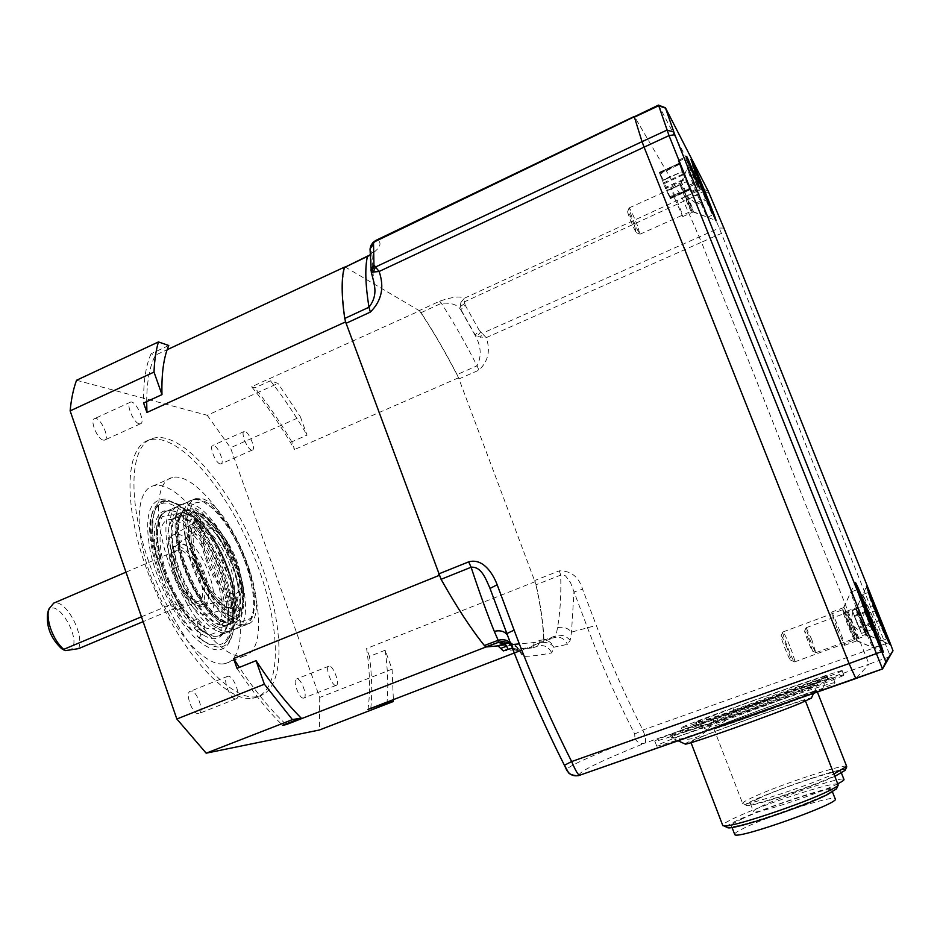 <?xml version="1.0" encoding="UTF-8"?>
<svg xmlns="http://www.w3.org/2000/svg" width="940" height="940" viewBox="0 0 940 940"><rect width="100%" height="100%" fill="white"/><g stroke="black" fill="none" stroke-linecap="round" stroke-linejoin="round"><path stroke-width="0.7" stroke-dasharray="4.7 3.53" d="M214.191 539.842C205.872 526.647 197.682 518.022 189.61 513.992L180.915 512.676C169.141 515.238 168.918 543.802 181.326 574.317C193.581 604.866 214.79 628.261 226.352 625.182L232.533 620.271C240.875 607.029 231.522 567.126 214.191 539.842M218.562 537.974C206.177 518.657 195.132 509.562 185.415 510.726L179.27 515.907C166.063 534.954 197.13 611.858 222.016 621.74L230.888 623.314C247.537 620.623 239.794 571.05 218.562 537.974M221.817 533.838C208.01 512.218 195.684 502.042 184.828 503.299C171.856 506.096 171.679 537.891 185.568 572.025C199.268 606.194 222.827 632.303 235.564 628.919C254.106 625.899 245.387 570.697 221.817 533.838M227.844 542.58C219.866 530.113 212.828 524.238 206.73 524.955C187.836 527.211 218.973 604.303 236.234 598.005C246.774 596.43 241.65 564.176 227.844 542.58M220.442 545.74C212.44 533.297 205.355 527.446 199.198 528.198L197.717 528.809C182.383 535.212 209.643 602.681 226.987 601.283L228.655 601.142C239.312 599.52 234.283 567.278 220.442 545.74M197.271 558.243C189.727 546.845 183.288 542.251 177.966 544.448C164.888 550.111 187.366 605.76 202.253 604.573C213.028 605.76 209.726 577.219 197.271 558.243M198.998 553.284C189.598 538.961 181.373 532.71 174.311 534.543C154.841 539.713 186.766 618.767 206.542 614.325C219.666 613.985 214.814 577.501 198.998 553.284M181.408 604.02C194.204 622.868 205.12 630.999 214.144 628.437C229.266 623.608 221.64 576.96 201.536 545.94C190.127 528.268 179.669 519.479 170.175 519.573C152.644 519.456 158.79 570.286 181.408 604.02M213.086 537.574C199.233 516.013 186.825 505.896 175.839 507.224C162.702 510.091 162.362 541.91 176.226 575.973C189.904 610.084 213.591 636.086 226.493 632.644C245.27 629.518 236.739 574.317 213.086 537.574M869.265 594.938L868.043 592.553C866.069 589.803 885.586 638.742 886.561 638.977L885.868 636.38M880.616 623.831L874.141 607.639M872.637 616.863L862.897 594.433C861.639 593.598 879.64 638.812 881.32 640.716L872.637 616.863M811.796 639.588L806.12 627.732C805.157 628.049 814.205 651.22 815.814 652.525L811.796 639.588M809.293 640.563L804.675 630.94C803.888 631.222 811.22 650.01 812.548 651.091L809.293 640.563M871.65 628.907L863.895 609.578L871.65 628.907L881.18 625.405M869.524 624.383L879.1 620.858M865.634 614.666L875.199 611.129M863.895 609.578L873.413 606.053M866.034 614.149L875.34 610.706M869.888 623.772L879.194 620.341M867.585 619.519L870.757 626.334L864.412 610.894L867.585 619.519M857.809 590.778L857.139 589.686C854.401 585.961 877.831 644.946 879.358 645.568L879.194 644.276M872.062 627.403L864.13 607.534M862.579 618.309L850.923 591.942C849.243 591.002 870.487 644.593 873.002 647.601L873.178 647.825C873.425 646.567 869.888 636.732 862.579 618.309M789.718 645.839C786.392 637.614 784.148 632.984 782.985 631.95L782.832 631.986C781.528 632.573 792.02 659.727 794.347 661.725L794.594 661.913C795.181 661.114 793.56 655.756 789.718 645.839M786.721 647.084C783.725 639.705 781.845 635.957 781.105 635.84C780.024 636.357 788.531 658.352 790.446 659.998C791.351 660.197 790.105 655.897 786.721 647.084M861.463 633.431L852.134 610.166L861.463 633.431L872.919 629.224M858.925 628.226L870.452 623.972M854.237 616.523L865.752 612.257M852.134 610.166L863.566 605.924M854.683 615.453L865.634 611.388M859.325 627.004L870.264 622.973M856.587 622.362L860.382 630.211L852.756 611.752L856.587 622.362M693.72 167.708L692.639 165.71C690.5 162.89 711.639 214.825 712.661 214.943L712.109 212.722M706.304 199.151L698.972 181.197M701.839 201.618L687.305 168.096C686.024 167.449 705.447 215.143 707.28 217.14L701.839 201.618M637.496 225.624C633.56 215.707 630.787 209.796 629.201 207.893L629.095 207.928C628.096 208.457 638.072 232.697 639.846 234.072L637.496 225.624M634.535 225.859C631.057 217.152 628.778 212.37 627.685 211.488C626.863 211.947 634.947 231.604 636.427 232.732L634.535 225.859M696.658 204.344L689.126 185.262L696.658 204.344L706.469 199.95M693.133 196.331L702.979 191.901M689.349 186.743L699.184 182.301M689.126 185.262L698.902 180.844M692.639 193.264L702.11 188.999M696.387 202.77L706.011 198.446M691.241 191.537L696.516 203.557L690.888 189.269L689.232 185.944L691.241 191.537M146.675 401.627C146.816 381.44 149.73 365.954 155.417 355.167L167.144 349.715M345.521 321.715C341.737 296.735 341.549 278.487 344.968 266.972L344.498 267.113M344.769 266.972L368.574 256.138C379.502 249.077 382.592 243.707 377.845 240.017L634.277 116.442M344.992 266.878L419.581 310.846L251.614 386.751C266.537 404.729 280.849 425.644 294.561 449.496L291.788 441.835L307.051 435.126L300.401 416.831L230.5 447.769L319.718 697.457L392.074 669.151L385.189 650.21L369.467 656.414L366.612 648.518C369.984 672.041 370.43 692.345 367.951 709.442M285.69 724.07C270.614 710.017 255.163 691.123 239.3 667.412M485.827 646.849C471.363 629.177 455.853 605.442 439.297 575.644M519.573 650.95L519.538 650.962C521.453 654.51 522.84 656.32 523.686 656.39C530.395 656.39 539.748 655.227 551.745 652.889L553.895 647.178L567.419 644.358L570.145 640.434L571.508 632.103L573.964 592L582.553 589.168C578.77 576.819 571.038 570.709 559.347 570.839L534.801 580.485L535.271 581.825C540.571 605.172 543.379 625.065 543.684 641.515L521.759 650.104M543.684 641.644L519.338 643.9M513.839 644.405L498 645.874M419.581 310.846L419.675 310.987C432.706 330.457 445.619 352.653 458.438 377.586L536.094 584.727L560.687 575.092C561.274 594.679 560.228 612.21 557.526 627.685L556.01 635.698L543.931 640.234L543.414 641.668L553.789 637.778L539.442 640.539L539.196 643.077L537.48 646.18C524.966 648.389 515.12 649.411 507.929 649.223M535.236 581.637L366.612 648.518M458.544 377.786L294.561 449.496M708.137 190.973L702.486 188.881L464.243 298.286C460.248 295.924 452.058 296.899 439.65 301.2L419.216 310.623L421.026 312.691C433.117 330.974 445.125 351.607 457.04 374.59L458.967 378.902L478.965 370.149C488.271 361.277 490.692 350.444 486.215 337.66L701.499 242.226L682.193 198.035L634.641 116.854L658.799 105.55L702.486 188.881L719.264 228.067L890.38 656.449L869.042 664.169L701.499 242.226L721.45 233.39L724.987 230.711M251.614 386.751L254.893 387.832L270.462 380.794L277.993 383.414L300.401 416.831M76.551 380.254L207.246 415.28L277.993 383.414M168.765 345.509L151.093 353.757L155.417 355.167M151.093 353.757C145.782 365.543 143.291 381.969 143.608 403.037M291.788 441.835C279.932 421.731 267.63 403.73 254.893 387.832M370.783 708.349C372.393 693.274 371.958 675.966 369.467 656.414M236.998 668.34C252.496 691.793 267.688 710.769 282.564 725.28M270.462 380.794C283.069 396.821 295.266 414.928 307.051 435.126M385.189 650.21C387.832 669.75 388.455 687.034 387.057 702.074M392.074 669.151L393.378 699.63M319.718 697.457L319.424 729.992M207.246 415.28L230.5 447.769M103.424 440.143C97.313 439.45 89.253 419.393 94.74 418.559C100.369 416.479 110.579 439.051 104.516 440.132L103.424 440.143M198.61 713.636C192.547 715.14 184.252 691.946 190.573 691.194C196.601 689.326 205.155 712.767 198.739 713.613L198.61 713.636M303.608 698.103C299.19 699.278 291.976 679.409 296.641 678.939C301.023 677.505 308.39 697.55 303.69 698.091L303.608 698.103M220.207 463.913C215.671 463.455 208.727 445.913 212.887 445.372C217.023 443.821 225.4 463.22 220.888 463.913L220.207 463.913M252.731 698.22L254.305 697.938C283.657 691.111 281.13 622.903 254 556.374C227.339 489.74 179.211 432.529 150.036 439.803C124.186 445.372 122.317 508.493 150.471 579.052C178.341 649.669 226.528 703.085 252.731 698.22M256.561 696.705C230.488 701.522 182.407 648.001 154.524 577.336C126.348 506.731 128.063 443.61 153.784 438.111C182.807 430.908 230.829 488.213 257.513 554.894C284.656 621.469 287.323 689.666 258.124 696.423L256.561 696.705M242.285 656.202L244.376 655.909C264.14 651.408 262.754 604.714 243.789 558.196C225.142 511.583 191.901 472.55 172.314 477.497C154.454 481.362 153.443 524.485 172.279 572.389C190.891 620.318 223.626 658.259 242.285 656.202M223.297 663.875C204.192 666.131 171.104 628.519 152.574 580.755C133.821 533.027 135.313 489.834 153.631 485.745C173.724 480.563 207.329 519.268 225.917 565.727C244.823 612.105 245.739 658.834 225.447 663.546L223.297 663.875M165.452 499.116C149.037 498.846 144.008 516.424 150.365 551.851C157.626 585.056 178.377 623.561 197.588 640.187C214.203 653.617 225.365 653.053 231.076 638.507C243.284 608.051 209.044 523.286 176.65 503.77L165.452 499.116M199.351 637.567L201.113 634.958L194.004 627.814L192.124 630.352C166.028 602.446 144.537 540.594 151.692 514.791C149.213 531.241 153.408 552.626 164.288 578.958C158.296 564.035 154.513 550.111 152.95 537.163C150.976 504.815 159.871 494.158 179.634 505.18L190.221 513.346L196.93 520.689L195.532 520.126C213.462 543.038 225.624 569.616 232.004 599.849C234.871 615.03 234.836 627.098 231.886 636.051C227.163 648.541 217.986 650.374 204.38 641.55L199.351 637.567M194.004 627.814L197.87 626.216L204.967 633.372L201.113 634.958M196.93 520.689L200.561 519.127L193.863 511.76L190.221 513.346M251.603 450.096L252.249 450.096C256.55 449.508 248.148 429.98 244.224 431.448C240.252 431.883 247.243 449.531 251.603 450.096M336.027 685.389L336.097 685.377C340.597 684.931 333.136 664.792 328.988 666.131C324.535 666.507 331.832 686.47 336.027 685.389M235.858 698.843L235.987 698.82C242.121 698.115 233.461 674.532 227.727 676.283C221.687 676.906 230.089 700.23 235.858 698.843M139.296 423.834L140.342 423.846C146.135 422.906 135.912 400.158 130.554 402.109C125.302 402.825 133.433 423.012 139.296 423.834M197.87 626.216L197.623 618.943L204.685 626.111L204.967 633.372M200.561 519.127L200.808 525.625L194.087 518.269L193.863 511.76M195.532 520.126L193.311 522.252L193.499 527.681L195.72 527.822C220.947 557.35 237.597 617.51 223.967 632.338L218.209 636.039C212.969 637.179 206.671 634.606 199.315 628.32L204.685 626.111M199.315 628.32L197.059 630.47L197.271 636.533L199.245 637.485M192.124 630.352L190.138 629.412L189.951 623.337L192.218 621.175C161.633 588.158 145.594 513.005 167.625 510.808L175.063 511.278L188.975 520.49L194.087 518.269M197.623 618.943L192.218 621.175M188.975 520.49L186.743 520.361L186.578 514.92L188.881 512.805M200.808 525.625L195.72 527.822M193.546 559.559C202.793 584.61 214.214 603.609 227.821 616.57C235.024 622.962 241.145 625.629 246.186 624.571C278.687 619.331 226.047 489 195.356 498.717C183.206 504.38 182.607 524.661 193.546 559.559M151.692 514.791L152.268 512.594C158.578 496.438 170.457 496.637 187.906 513.181M190.138 629.412C163.948 601.389 143.033 538.902 151.552 515.108C157.779 499.128 169.459 499.07 186.578 514.92M186.743 520.361L172.431 510.866C158.049 507.694 152.268 519.585 155.1 546.539C160.517 575.832 172.138 601.424 189.951 623.337M188.435 513.698C166.803 490.68 148.285 501.525 152.962 537.351C154.477 550.041 158.261 563.906 164.288 578.958M194.568 520.596C214.191 544.248 231.04 585.972 232.286 614.654C232.956 629.26 230.241 638.989 224.12 643.841C230.3 638.53 233.026 628.731 232.274 614.419C230.993 585.972 214.391 544.189 195.062 521.089M224.12 643.841C232.826 636.979 235.458 622.315 232.004 599.849M193.311 522.252C212.217 544.965 228.35 583.47 230.864 611.74C232.274 642.22 222.698 651.784 202.159 640.41L197.271 636.533M197.059 630.47C208.222 639.752 216.67 641.115 222.392 634.559C236.375 619.331 219.337 557.808 193.499 527.681M207.517 560.463C201.83 542.498 202.135 532.005 208.445 528.997C224.108 523.803 251.427 591.436 234.659 593.927C225.388 593.387 216.341 582.236 207.517 560.463M175.404 574.082C171.632 562.872 170.622 554.083 172.373 547.715L176.955 542.533C193.346 537.01 220.524 604.279 203.028 607.076L195.461 604.878C187.507 598.851 180.821 588.581 175.404 574.082M174.264 575.092C179.258 588.475 185.439 597.957 192.806 603.539C204.92 612.058 208.762 593.915 199.997 572.73C191.607 551.463 175.145 538.326 171.48 550.722C169.846 556.621 170.786 564.74 174.264 575.092M176.25 575.174C183.194 592.329 190.514 601.048 198.199 601.33C212.123 599.121 190.538 545.694 177.519 550.111C172.243 552.626 171.82 560.98 176.25 575.174M78.502 648.647C85.105 634.852 65.518 598.663 53.709 603.139M141.458 616.805L170.187 604.773L183.429 604.796L179.564 609.108C176.943 609.684 173.818 608.239 170.187 604.773M183.429 604.796L143.127 621.645M65.436 650.609L64.038 650.092M47.517 613.843C53.815 590.649 85.223 642.76 69.725 650.398M543.931 640.234C543.461 624.689 540.853 606.194 536.094 584.727M540.23 640.269C546.34 639.059 550.887 641.35 553.895 647.178C550.335 642.843 545.435 641.48 539.196 643.077L540.23 640.269L534.12 642.537L533.168 647.801L503.323 650.95M579.557 775.324L579.663 775.277C577.066 772.48 598.792 761.776 644.828 743.152C646.332 741.636 645.686 737.266 642.878 730.027C625.264 695.706 609.743 660.832 596.301 625.405L582.553 589.168M570.145 640.434C566.597 636.027 561.885 634.453 556.01 635.698L553.789 637.778C559.864 636.121 564.411 638.307 567.419 644.358M559.347 570.839L560.687 575.092L562.379 574.669L565.504 575.856L570.51 582.518L587.723 628.32C601.283 664.122 616.945 699.372 634.712 734.07L634.947 738.617C588.029 757.1 565.269 767.581 566.655 770.048M507.4 635.052L514.591 649.975L519.538 650.962L515.038 645.134C511.548 643.16 508.082 642.572 504.674 643.407M533.168 647.801L537.48 646.18C543.872 644.452 548.631 646.685 551.745 652.889M512.512 648.459C517.787 648.859 521.512 651.502 523.686 656.39M506.648 646.168C512.018 644.652 516.001 645.557 518.598 648.905L519.468 650.727C517.353 650.48 518.14 647.319 507.917 649.223M508.188 642.925C513.593 643.254 517.376 645.933 519.538 650.962M511.172 645.016L514.591 649.975M510.338 642.831L512.288 645.991M834.99 682.91L834.979 682.652C833.815 682.522 824.415 685.131 799.917 693.25L729.44 717.725C669.527 739.38 654.816 745.855 656.696 746.008C654.557 747.606 691.264 736.196 753.281 714.141C813.406 692.651 835.531 683.404 834.99 682.91M843.768 675.178L843.768 674.991C846.658 673.24 807.683 685.683 749.803 706.41C695.154 726.103 681.23 732.096 683.027 732.096C680.983 733.494 713.213 723.365 769.472 703.367C824.168 683.838 844.461 675.496 843.768 675.178M634.712 734.07L642.878 730.027L889.839 642.29M634.947 738.617C637.367 742.67 640.657 744.186 644.828 743.152L869.042 664.169L855.87 678.539M370.043 249.171L370.724 251.779L373.192 252.566L369.961 255.21M373.92 282.259L370.76 270.062M723.882 228.032L719.264 228.067L482.138 333.371L479.423 330.669L475.182 334.969L475.687 336.32C481.186 346.649 481.644 356.483 477.05 365.825L457.04 374.59M421.026 312.691L441.412 303.291C451.177 302.551 457.627 304.724 460.764 309.801L465.159 305.171L464.501 301.799L460.847 302.574L460.236 306.64L461.164 310.059L475.182 334.969L477.05 336.555L480.493 332.137M371.312 272.283L371.03 245.34M371.582 273.011L370.666 248.371L372.334 244.142L377.845 240.017L375.706 240.476M373.11 242.403L372.334 244.142M464.536 303.62L460.236 306.64L460.764 309.801L475.687 336.32L486.215 337.66L482.138 333.371L480.363 337.389M460.847 302.574L464.243 298.286L464.501 301.799L703.895 191.983L708.831 192.524M842.052 670.831C842.71 671.09 822.383 679.315 767.71 698.843C711.474 718.853 679.303 729.135 681.383 727.807C679.62 727.877 693.579 721.991 748.216 702.321C806.073 681.594 844.978 668.998 842.052 670.667L842.052 670.831M833.087 678.069C833.592 678.492 811.42 687.587 751.307 709.077C689.326 731.144 652.712 742.741 654.875 741.225C653.03 741.167 667.788 734.822 727.689 713.202L798.107 688.644C822.57 680.454 831.935 677.764 833.087 677.846L833.087 678.069M671.736 734.786L712.943 718.9C739.486 708.983 816.461 682.299 816.813 683.591C815.332 685.06 799.799 691.135 758.028 706.245C712.132 722.778 668.187 737.254 670.643 735.585L671.736 734.786L672.699 737.324L671.607 738.135L672.218 738.065C676.765 737.935 770.812 704.295 804.758 690.571L817.33 684.908C815.626 684.261 756.911 704.836 713.777 721.074C704.718 737.207 691.029 742.624 672.699 737.324M712.943 718.9L713.777 721.074M684.872 743.904C687.868 740.391 812.665 695.189 811.396 698.126M702.486 736.561C731.238 724.834 803.876 699.125 805.192 700.277C812.689 699.842 690.83 744.245 690.771 741.989L702.486 736.561M838.198 784.348C835.801 780.459 762.082 804.64 733.905 818.329C726.738 821.736 722.989 824.051 722.684 825.273M726.679 827.212C724.458 821.466 839.89 780.976 836.518 788.789M740.92 819.468C765.36 807.495 829.691 786.463 831.7 789.964C839.538 793.09 732.906 831.218 731.414 825.861C730.674 824.979 733.846 822.852 740.92 819.468M734.61 834.191C734.845 833.063 738.041 831.007 744.198 828.011C768.591 815.861 833.028 794.97 835.131 798.718M696.423 722.132L733.024 708.102C757.041 699.16 827.529 674.661 827.388 675.86C827.834 676.448 809.975 683.263 773.796 696.329C732.072 711.322 693.227 724.2 695.6 722.731L696.423 722.132L696.916 724.963C700.335 724.975 786.228 694.178 816.789 681.935L827.858 677.035C826.636 676.448 772.891 695.365 733.776 710.064C725.774 724.529 713.613 729.311 697.304 724.411M733.024 708.102L733.776 710.064M812.783 693.356C786.322 704.178 712.273 730.545 708.807 730.427C696.798 732.589 826.143 685.425 822.477 688.996L812.783 693.356M723.929 723.847C749.615 713.46 816.073 689.854 816.931 690.877C823.229 690.442 713.53 730.404 713.766 728.477L723.929 723.847M846.682 766.429C844.943 763.174 777.58 785.499 752.364 797.508C745.279 800.809 742.059 802.854 742.718 803.63L743.611 803.853C749.368 805.063 807.942 785.746 834.086 773.879M835.014 776.252C811.502 787.32 752.893 806.767 747.183 805.521C732.048 805.169 847.668 763.586 845.142 770.33M758.745 798.471C780.611 787.979 839.385 768.556 840.818 771.47C847.375 773.925 751.413 808.2 750.449 803.794C749.873 803.113 752.635 801.338 758.745 798.471M837.94 783.69C818.059 794.053 753.751 815.215 753.469 811.62C752.87 810.879 755.619 809.058 761.717 806.156C783.549 795.522 842.393 776.217 843.909 779.331M658.482 105.115L665.52 107.959M685.354 193.534L693.414 211.829C694.813 213.309 682.358 182.783 681.5 182.595L685.354 193.534M674.626 198.375L682.781 216.588C684.297 218.01 671.853 187.542 670.866 187.424L674.626 198.375M849.736 624.313L857.033 640.763C858.784 642.619 845.084 607.933 843.909 607.545L849.736 624.313M837.188 628.942L844.578 645.322C846.494 647.108 832.852 612.481 831.524 612.152L837.188 628.942M862.004 621.305L867.984 634.993C869.241 636.38 857.797 607.557 857.022 607.393L862.004 621.305M851.57 625.159L857.621 638.789C858.995 640.14 847.586 611.341 846.717 611.235L851.57 625.159M682.37 172.196L691.264 192.524C692.757 194.251 679.08 160.681 678.151 160.376L682.37 172.196M682.511 172.455L690.877 191.584C692.286 193.205 679.409 161.609 678.539 161.328L682.511 172.455M685.824 158.707L698.068 188.341C699.395 189.998 686.517 158.355 685.73 158.037L685.824 158.707M664.745 183.394L664.392 182.489L684.05 173.618L689.889 188.599L669.856 196.695L664.745 183.394L684.32 174.311L684.05 173.618M689.889 188.599L670.185 197.529L669.856 196.695M689.69 188.071L684.32 174.311M670.185 197.529L664.392 182.489M682.84 170.798L679.432 163.501L659.481 172.572L679.315 163.219L683.051 171.268L663.182 179.763L659.68 172.948L679.291 163.501M659.481 172.572L663.44 180.28L665.943 179.129L663.182 179.763M665.943 179.129L683.051 171.268M665.144 187.565L665.496 188.482L685.413 179.376L679.514 164.253L659.974 174.135L665.144 187.565L685.131 178.671L685.413 179.376M679.514 164.253L659.657 173.289L659.974 174.135M679.714 164.782L685.131 178.671M659.657 173.289L665.496 188.482M686.623 182.231L689.995 189.41L670.173 197.905L690.113 189.692L686.411 181.749L666.718 191.243L670.102 198.093L690.113 189.375M670.373 198.281L666.46 190.726L669.48 189.363L666.718 191.243M669.48 189.363L686.411 181.749M193.44 599.779C205.801 618.238 216.517 626.804 225.6 625.488C242.367 622.738 234.73 573.177 213.462 540.159C201.042 520.866 189.951 511.818 180.163 513.005C163.772 515.038 170.998 565.998 193.44 599.779M219.302 537.668C240.523 570.745 248.278 620.318 231.651 623.009C220.16 626.052 199.022 602.599 186.755 572.014C174.335 541.475 174.464 512.923 186.155 510.397C195.873 509.245 206.917 518.34 219.302 537.668M221.029 536.235L206.953 517.905L193.393 508.552L182.983 510.349L177.989 523.462L179.681 545.576C184.252 563.542 191.325 580.838 200.878 597.452L215.8 615.982L229.442 624.043L239.101 620.435C242.92 612.445 243.507 600.59 240.875 584.856C236.434 568.066 229.818 551.862 221.029 536.235M208.551 596.618C183.594 558.701 175.204 501.748 193.088 499.704C203.827 498.494 216.071 508.728 229.842 530.407C253.342 567.361 262.248 622.574 243.907 625.511C234.037 626.898 222.251 617.263 208.551 596.618M211.336 594.268L226.81 613.667L240.887 622.127L250.78 618.391C254.634 610.072 255.151 597.722 252.343 581.343C247.678 563.859 240.769 546.962 231.651 530.654L217.093 511.478L203.087 501.619L192.383 503.382L187.307 516.976L189.175 540.03C193.993 558.807 201.383 576.878 211.336 594.268M221.793 542.274C238.607 568.442 244.212 607.593 230.535 607.839C209.961 612.469 175.404 526.917 195.767 521.759C203.134 519.949 211.805 526.788 221.793 542.274M224.131 540.241L213.051 525.789C205.496 519.291 199.268 517.376 194.38 520.055C190.891 525.66 190.103 534.895 192.03 547.738C195.626 561.756 201.148 575.256 208.574 588.229L220.183 602.81C227.856 608.838 233.942 610.107 238.431 606.629C241.451 600.437 241.921 591.131 239.853 578.723C236.328 565.434 231.087 552.603 224.131 540.241M224.754 538.338C236.199 557.984 243.578 581.331 243.636 598.287C242.273 607.898 238.408 612.845 232.039 613.115C224.531 610.107 216.482 602.516 207.893 590.344C195.602 569.711 187.836 544.613 188.4 527.598C190.28 518.34 194.568 514.062 201.266 514.779C208.833 518.61 216.67 526.459 224.754 538.338M205.402 592.541C217.375 610.483 227.504 618.32 235.787 616.064C249.664 611.775 242.109 567.56 223.203 537.962C212.475 521.113 202.746 512.699 194.04 512.699C177.954 512.453 184.252 560.463 205.402 592.541M202.523 543.12C216.517 566.879 225.377 595.149 225.224 615.935L220.829 630.681L210.478 634.606C201.066 631.163 191.008 622.045 180.292 607.24L166.697 580.979C159.765 561.673 156.439 544.754 156.71 530.242L162.221 516.53L173.371 514.556C182.865 519.221 192.583 528.738 202.523 543.12M205.108 540.982C191.22 519.479 178.718 509.421 167.625 510.808C154.336 513.745 153.855 545.576 167.684 579.592C181.35 613.655 205.155 639.541 218.209 636.039C237.186 632.82 228.831 577.642 205.108 540.982M191.584 601.341L178.576 576.114C171.903 557.573 168.648 541.346 168.812 527.434L173.935 514.286L184.475 512.429C193.499 516.941 202.77 526.118 212.275 539.971C225.694 562.884 234.26 590.097 234.225 610.025L230.112 624.125L220.324 627.791C211.383 624.418 201.806 615.606 191.584 601.341M861.792 621.117L856.352 608.779L866.468 634.289L861.792 621.117M861.181 621.352L865.834 634.347C865.141 634.265 854.672 607.886 855.87 609.261L861.181 621.352M849.607 623.702L843.062 609.214C842.076 608.956 853.602 638.131 855.177 639.87L849.607 623.702M848.867 623.995L854.437 639.976C853.379 639.693 840.842 607.933 842.522 609.79L848.867 623.995M688.938 202.594L680.818 184.146C680.055 183.982 690.653 209.961 691.828 211.159L688.938 202.594M688.268 202.782L691.182 211.265C690.43 211.242 679.033 183.288 680.337 184.698L688.268 202.782M539.019 643.136L533.65 645.157M557.526 627.685C563.319 626.498 567.983 627.979 571.508 632.103L596.301 625.405M508.199 636.697L506.848 633.56M439.65 301.2L441.412 303.291C453.327 321.797 465.206 342.642 477.05 365.825L478.965 370.149M479.423 330.669L465.159 305.171M367.657 256.044L368.574 256.138M180.915 512.676L180.163 513.005C182.666 511.865 187.471 513.804 194.592 518.81C199.292 522.546 206.013 531.065 214.767 544.378L229.854 580.074L232.615 591.883C236.751 619.413 229.008 625.852 225.6 625.488L226.352 625.182M179.27 515.907C174.123 527.81 177.155 547.985 188.376 576.408C201.219 602.411 212.44 617.521 222.016 621.74M232.533 620.271C235.552 614.995 236.046 605.783 234.013 592.623C230.582 574.434 223.685 556.75 213.333 539.572C204.662 526.106 196.754 517.576 189.61 513.992M220.489 535.036L201.595 511.912C191.525 505.238 183.77 502.959 178.341 505.074L171.726 511.102L167.814 534.343C171.726 558.16 179.223 580.027 190.315 599.92L209.632 623.819L223.532 631.633C230.276 632.244 235.67 630.082 239.712 625.135L243.848 605.113L237.514 571.908L220.489 535.036M230.888 623.314L231.651 623.009C229.395 623.49 226.27 622.668 222.263 620.529C211.676 613.503 201.325 599.826 191.231 579.486C173.9 544.002 176.379 508.857 186.155 510.397L185.415 510.726M235.564 628.919L243.907 625.511L252.919 616.64C255.527 605.818 254.858 591.847 250.91 574.74C245.046 556.621 237.832 540.547 229.254 526.541L216.4 510.326L212.534 506.742C205.484 500.703 199.01 498.365 193.088 499.704L184.828 503.299M228.655 601.142L236.234 598.005M199.198 528.198L206.73 524.955M202.253 604.573L226.987 601.283M177.966 544.448L197.717 528.809M206.542 614.325L230.535 607.839C228.902 606.335 228.185 611.658 213.803 595.255C205.32 585.655 190.832 554.001 190.867 534.625C192.853 521.406 194.051 522.946 195.767 521.759L174.311 534.543M214.144 628.437L235.787 616.064C239.265 614.455 241.639 611.317 242.908 606.641L243.73 602.375L243.46 588.487C242.156 577.09 234.836 554.894 224.707 537.915C216.987 526.012 209.914 518.34 203.487 514.885C198.305 512.699 195.144 511.971 194.04 512.699L170.175 519.573M195.356 498.717L167.625 510.808C158.508 514.251 154.771 525.025 156.404 543.12L159.26 559.077C167.05 583.634 177.46 604.385 190.503 621.317C198.81 629.823 206.565 634.852 213.756 636.415L218.209 636.039L226.493 632.644M167.625 510.808L175.839 507.224M881.426 640.845L886.561 638.977M862.955 594.456L868.043 592.553M815.955 652.642L865.834 634.347L881.32 640.716M806.215 627.709L855.87 609.261L862.897 594.433M812.548 651.091L815.814 652.525M804.675 630.94L806.12 627.732M864.412 610.894L862.779 621.082L871.016 627.509M873.178 647.825L879.358 645.568M851.029 591.977L857.139 589.686M794.594 661.913L854.437 639.976L873.002 647.601M782.985 631.95L842.522 609.79L850.923 591.942M790.446 659.998L794.347 661.725M781.105 635.84L782.832 631.986M852.756 611.752L850.806 624.007L860.641 631.692M707.397 217.281L712.661 214.943M687.375 168.107L692.639 165.71M640.011 234.189L691.182 211.265L707.28 217.14M629.201 207.893L680.337 184.698L687.305 168.096M636.427 232.732L639.846 234.072M627.685 211.488L629.095 207.928M689.232 185.944L687.763 197.106L696.399 203.534M153.784 438.111L150.036 439.803M258.124 696.423L254.305 697.938M172.314 477.497L153.631 485.745M244.376 655.909L225.447 663.546M179.634 505.18L176.65 503.77M231.886 636.051L231.076 638.507M244.224 431.448L212.887 445.372M252.249 450.096L220.888 463.913M328.988 666.131L296.641 678.939M336.097 685.377L303.69 698.091M227.727 676.283L190.573 691.194M235.987 698.82L198.739 713.613M130.554 402.109L94.74 418.559M140.342 423.846L104.516 440.132M246.186 624.571L218.209 636.039M151.552 515.108L152.268 512.594M175.063 511.278L172.431 510.866M202.159 640.41L204.38 641.55M223.967 632.338L222.392 634.559M203.028 607.076L234.659 593.927M176.955 542.533L208.445 528.997M192.806 603.539L195.461 604.878M171.48 550.722L172.373 547.715M179.564 609.108L198.199 601.33M125.995 572.178L177.519 550.111M511.102 644.817L506.848 633.525M369.961 254.811L373.627 251.485L373.192 252.566C372.252 259.651 372.498 269.592 373.944 282.388M681.383 727.807L683.027 732.096M842.052 670.667L843.768 674.991M654.875 741.225L656.696 746.008M833.087 677.846L834.99 682.652M670.643 735.585L671.607 738.135M816.813 683.591L817.33 684.908M813.605 693.309L817.377 685.037M678.081 740.767L672.218 738.065M690.771 741.989L691.029 742.67M805.192 700.277L805.51 701.111M731.414 825.861L732.037 827.482M831.7 789.964L832.476 791.962M695.6 722.731L696.47 725.01M827.388 675.86L827.858 677.035M822.477 688.996L827.905 677.129M708.807 730.427L696.916 724.963M713.766 728.477L742.718 803.63M816.931 690.877L817.365 691.993M747.183 805.521L743.611 803.853M750.449 803.794L753.469 811.62M840.818 771.47L841.453 773.068M693.332 211.735L715.763 220.43M681.441 182.595L690.865 159.283M682.781 216.588L693.414 211.829M670.866 187.424L681.5 182.595M856.904 640.622L882.836 651.866M843.826 607.534L855.212 582.506M844.578 645.322L857.033 640.763M831.524 612.152L843.909 607.545M867.914 634.911L889.51 644.264M856.986 607.393L866.468 586.595M857.621 638.789L867.984 634.993M846.717 611.235L857.022 607.393M691.264 192.524L699.783 188.682M678.151 160.376L686.611 156.498M690.877 191.584L698.068 188.341M678.539 161.328L685.73 158.037M659.751 172.807L679.432 163.501M659.527 172.267L679.315 163.219M670.102 198.093L689.995 189.41M670.326 198.634L690.113 189.692"/><path stroke-width="1.41" d="M885.868 636.38L869.265 594.938M874.141 607.639L880.616 623.831M879.194 644.276L868.619 616.076L857.809 590.778M864.13 607.534L872.062 627.403M712.109 212.722L693.72 167.708M698.972 181.197L706.304 199.151M370.76 270.062L373.944 264.81L375.471 267.019L642.043 141.658L644.088 147.133L379.126 271.472C384.578 287.299 381.652 300.847 370.337 312.092L346.061 323.313L344.721 318.46C341.467 295.701 341.314 278.745 344.252 267.595L367.657 256.044M512.512 648.459L507.917 649.223L506.648 646.168L503.758 643.689L498.118 642.478L498.177 640.293L494.276 631.327C487.143 613.797 479.423 592.435 471.105 567.243L441.072 579.31L345.521 321.715M345.544 321.915L146.934 412.472L146.675 401.627M344.498 267.113L167.144 349.715M146.934 412.472L143.608 403.037L161.974 394.624L154.007 372.076C154.477 360.326 155.958 350.279 158.449 341.937L168.765 345.509C163.701 357.212 161.445 373.579 161.974 394.624M393.378 699.63L393.32 701.51L319.424 729.992L206.177 753.175L176.849 719.006L70.136 410.886L154.007 372.076M176.849 719.006L264.375 684.214L256.056 660.679L236.998 668.34L233.555 658.541L439.168 575.409M507.929 649.223L503.311 650.95L498 645.874L485.933 646.99L286.254 724.599L285.69 724.07M239.3 667.412L233.555 658.541M485.933 646.99L484.359 645.522L498.177 640.293C503.159 639.059 507.212 639.905 510.338 642.831M511.172 645.016C507.283 641.761 502.935 640.927 498.118 642.478L485.827 646.849M286.254 724.599L282.564 725.28L301.164 718.054L292.422 719.617L264.375 684.214M206.177 753.175L292.422 719.617M393.32 701.51L386.998 702.65L367.951 709.442L519.538 650.962M521.759 650.104L519.573 650.95M519.338 643.9L513.839 644.405M70.136 410.886C71.24 399.018 73.379 388.808 76.551 380.254L158.449 341.937M439.297 575.644L438.628 573.964L468.672 561.861C482.631 557.843 492.748 573.012 497.166 584.751L514.11 630.129C530.677 674.52 549.853 718.325 571.638 761.541C575.163 769.848 577.759 774.431 579.451 775.324L855.87 678.539M301.164 718.054C286.477 703.402 271.437 684.273 256.056 660.679M125.995 572.178L53.709 603.139L48.657 609.332C47.435 614.478 48.081 620.846 50.572 628.437C53.745 637.367 58.116 644.346 63.673 649.375L141.458 616.805M143.127 621.645L78.502 648.647L65.436 650.609L63.673 649.375M64.038 650.092L61.57 648.647C51.019 638.659 46.33 627.062 47.517 613.843L48.657 609.332M441.072 579.31C456.405 606.606 470.834 628.684 484.359 645.522M506.648 646.168L504.674 643.407L498 645.874L508.188 642.925M579.557 775.324C573.976 776.757 569.675 774.995 566.655 770.048L564.411 765.278C542.615 721.955 523.427 678.045 506.848 633.56L506.437 632.444M497.166 584.751L490.034 588.428L489.775 587.77C486.121 579.886 481.574 566.174 471.105 567.243L468.672 561.861M882.484 668.916L579.451 775.324C577.595 776.675 568.665 774.431 568.465 772.516L564.423 765.278L571.638 761.541L849.079 663.57L855.823 678.516L882.543 668.939L669.033 135.595L658.517 105.092M369.961 255.21L344.252 267.595M344.721 318.46L368.962 307.239C374.332 300.377 376.071 292.81 374.214 284.562L373.92 282.259M374.355 266.067L371.3 272.283L370.043 249.171M373.215 244.412L370.066 248.865L370.901 245.61L373.521 243.249L373.944 264.81M658.482 105.115L374.531 241.78L373.521 243.249M373.321 272.048L379.126 271.472L375.471 267.019L373.321 272.048L371.476 272.389L371.582 273.011M371.03 245.34L372.863 242.661L376.317 240.182L634.277 116.442M811.396 698.126L800.328 703.273C770.953 715.422 689.937 744.175 685.401 744.151L684.872 743.904M722.684 825.273L724.059 825.978C731.696 827.553 803.536 803.594 828.81 790.893C834.344 788.19 837.47 786.251 838.221 785.1L805.51 701.111M836.518 788.789L827.459 794.594C803.477 806.72 735.433 829.362 728.03 827.834L726.679 827.212M832.476 791.962L835.131 798.718C843.121 802.196 736.384 840.278 734.763 834.579L734.61 834.191M834.086 773.879L846.682 766.429L817.365 691.993M845.142 770.33L835.014 776.252M841.453 773.068L843.909 779.331C844.508 779.93 842.51 781.375 837.94 783.69M893 650.75L882.543 668.939L885.832 661.807L893 650.75L889.839 642.29L723.882 228.032L708.137 190.973L665.414 107.771L674.803 134.726L885.821 661.819L882.543 668.939M690.971 168.284L699.783 188.682C701.17 190.456 687.481 156.839 686.67 156.475L690.971 168.284M699.301 182.043L690.888 159.248C691.441 157.474 719.441 226.329 715.763 220.43L699.301 182.043M868.043 617.451C859.701 596.383 855.435 584.715 855.247 582.447C856.082 580.368 887.454 659.257 882.836 651.866L868.043 617.451M877.29 615.594L866.48 586.56C866.95 584.891 892.753 649.552 889.51 644.264L877.29 615.594M674.803 134.726L669.033 135.595L644.088 147.133L849.079 663.57L881.426 651.726M500.679 648.424L506.437 646.238M494.276 631.327C500.186 630.023 504.557 631.269 507.4 635.052M564.423 765.278C542.615 721.943 523.427 678.034 506.848 633.548L514.11 630.129M370.337 312.092L368.962 307.239C365.366 284.468 364.849 267.559 367.423 256.526L369.961 254.811M665.461 108.088L658.646 105.785L634.406 117.136L642.043 141.658L666.93 130.108L673.757 132M61.57 648.647L63.861 649.893M511.102 644.817C509.445 644.57 509.715 640.516 498.118 642.478L486.309 646.955M503.311 650.95L507.917 649.223M506.848 633.525L489.775 587.77L506.848 633.548M373.944 282.388L371.3 272.283M373.11 242.403L375.706 240.476M811.349 698.232L813.605 693.309M685.401 744.151L678.081 740.767M691.029 742.67L722.837 825.673M836.4 789.048L838.221 785.1M728.03 827.834L724.059 825.978M732.037 827.482L734.763 834.579M845.048 770.518L846.693 766.97M665.367 107.748L658.576 105.163"/></g></svg>
